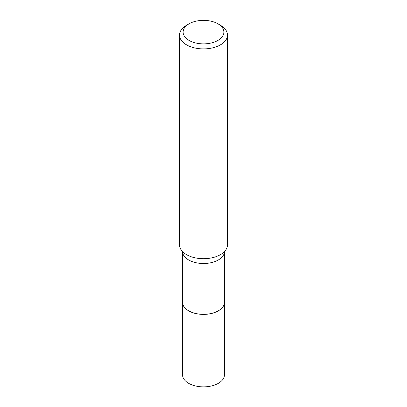 <?xml version="1.0" encoding="UTF-8"?>
<svg xmlns="http://www.w3.org/2000/svg" width="407" height="407" viewBox="0 0 407 407"><rect width="100%" height="100%" fill="white"/><g stroke="black" fill="none" stroke-linecap="round" stroke-linejoin="round"><path stroke-width="0.61" d="M182.514 302.253A20.986 12.113 0 0 0 182.514 302.284L182.514 374.766A20.986 12.113 0 0 0 195.472 385.958A20.986 12.113 0 0 0 218.335 383.333A20.986 12.113 0 0 0 224.486 374.766L224.486 302.284A20.986 12.113 0 0 0 224.486 302.253M182.514 302.284A20.986 12.113 0 0 0 195.472 313.476A20.986 12.113 0 0 0 218.335 310.846A20.986 12.113 0 0 0 224.486 302.284M188.716 310.816L188.66 310.785A20.986 12.113 0 0 0 188.665 310.785A20.986 12.113 0 0 0 218.34 310.785A20.986 12.113 0 0 0 224.486 302.218L224.486 251.562A20.986 12.113 0 0 1 211.391 262.617A20.986 12.113 0 0 1 188.665 259.961A20.986 12.113 0 0 1 182.519 251.562L182.514 302.218A20.986 12.113 0 0 0 188.66 310.785L188.716 310.816A20.91 12.073 0 0 0 218.284 310.816A20.91 12.073 0 0 0 218.31 310.8M189.087 40.441A20.386 11.767 0 0 0 217.913 40.441A20.386 11.767 0 0 0 217.913 23.799L220.457 25.265A23.982 13.848 0 0 1 227.482 35.058A23.982 13.848 0 0 1 212.678 47.848A23.982 13.848 0 0 1 186.543 44.846A23.982 13.848 0 0 1 179.518 35.058A23.982 13.848 0 0 1 186.543 25.265L189.087 23.799A20.386 11.767 0 0 0 189.087 40.441M179.518 35.058L179.518 244.856A23.982 13.848 0 0 0 184.615 253.393A23.982 13.848 0 0 0 186.543 254.65A23.982 13.848 0 0 0 222.385 253.393A23.982 13.848 0 0 0 227.482 244.856L227.482 35.058M220.457 25.265L217.913 23.799A20.386 11.767 0 0 0 189.087 23.799"/></g></svg>
